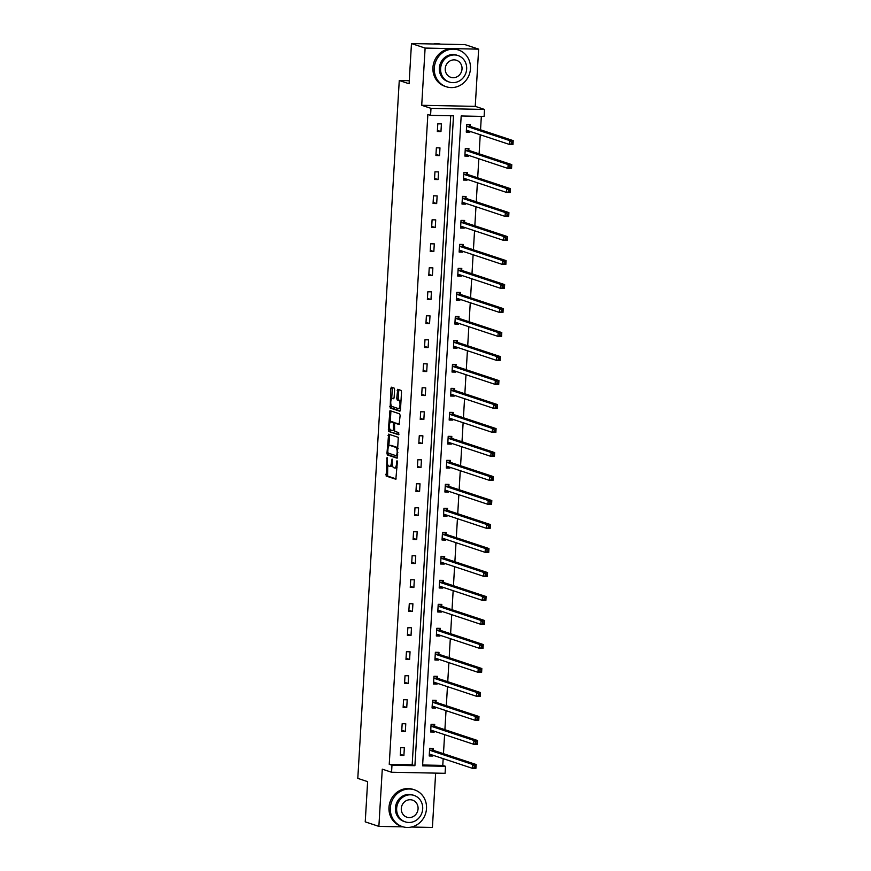 <?xml version="1.0" encoding="UTF-8"?>
<svg xmlns="http://www.w3.org/2000/svg" width="871" height="871" viewBox="0 0 871 871"><rect width="100%" height="100%" fill="white"/><g stroke="black" fill="none" stroke-linecap="round" stroke-linejoin="round"><path stroke-width="1.31" d="M387.094 457.384L386.147 476.045L395.848 479.246L397.372 461.87L397.013 460.672L396.501 463.688A4.867 1.731 -88.9 0 1 394.683 467.988A4.867 1.731 -88.9 0 1 394.498 467.956L393.692 467.694A4.867 1.731 -88.9 0 1 392.266 462.294L392.081 459.028L391.515 462.044A4.867 1.731 -88.9 0 1 389.707 466.333A4.867 1.731 -88.9 0 1 389.511 466.301L388.716 466.039A4.867 1.731 -88.9 0 1 387.279 460.639L387.094 457.384M478.647 49.146L425.113 48.068L421.716 105.293L475.25 106.36L478.647 49.146L465.005 44.617L411.471 43.55L409.087 83.768L399.266 80.513L357.796 778.38L367.627 781.635L365.232 821.854L378.874 826.383L403.175 826.862M411.45 827.036L432.408 827.45L435.642 773.121M411.471 43.55L425.113 48.068M394.585 389.773L394.138 388.085L391.373 387.181L390.807 388.52L390.186 408.031L399.833 411.221L400.464 409.893L401.52 392.07L401.074 390.382L397.742 389.293L396.73 398.265L397.176 399.952L398.787 400.486A4.072 1.448 -88.9 0 1 399.996 404.775A4.072 1.448 -88.9 0 1 398.472 408.586A4.072 1.448 -88.9 0 1 398.308 408.564L391.961 406.463A4.072 1.448 -88.9 0 1 390.763 402.162A4.072 1.448 -88.9 0 1 392.288 398.352A4.072 1.448 -88.9 0 1 392.44 398.385L393.561 398.744L394.128 397.394L394.585 389.773M422.62 764.999L442.773 765.402L445.506 766.306L445.092 773.306L391.558 772.239L382.282 769.158L378.874 826.383M391.558 772.239L391.972 765.239L414.901 765.696L453.508 115.821L430.579 115.364L430.993 108.363L484.526 109.441L484.113 116.431L461.184 115.974L422.577 765.849L445.506 766.306M430.579 115.364L427.857 114.46L389.239 764.335L391.972 765.239M421.716 105.293L430.993 108.363M388.64 434.15L386.953 453.29L387.399 454.978L397.1 458.19L398.287 437.34L388.64 434.15M388.346 429.817L389.979 410.655L399.68 413.867L400.127 415.554L399.103 424.515L395.075 423.197L394.509 424.547L394.65 431.287L398.722 432.637L398.646 434.76L388.793 431.504L388.346 429.817L389.794 429.849L389.849 429.011M409.272 80.72L399.266 80.513M468.827 150.193L468.925 148.473L465.31 148.397L464.853 156.083L468.467 156.159L466.954 155.659L467.716 155.082M468.522 155.343L468.467 156.159M465.974 198.185L466.072 196.465L462.457 196.389L462 204.075L465.615 204.152L464.101 203.651L464.874 203.074M465.669 203.335L465.615 204.152M463.122 246.166L463.22 244.446L459.605 244.381L459.148 252.067L462.762 252.144L461.249 251.643L462.022 251.055M462.817 251.327L462.762 252.144M460.269 294.158L460.378 292.438L456.752 292.373L456.295 300.06L459.921 300.136L458.396 299.624L459.169 299.047M459.964 299.319L459.921 300.136M457.417 342.151L457.525 340.43L453.9 340.354L453.443 348.052L457.068 348.117L455.544 347.616L456.317 347.039M457.112 347.3L457.068 348.117M454.564 390.143L454.673 388.422L451.058 388.346L450.601 396.044L454.216 396.109L452.691 395.608L453.464 395.031M454.259 395.292L454.216 396.109M451.711 438.135L451.82 436.415L448.206 436.338L447.748 444.036L451.363 444.101L449.85 443.6L450.612 443.023M451.407 443.285L451.363 444.101M448.87 486.127L448.968 484.407L445.353 484.33L444.896 492.017L448.511 492.093L446.997 491.592L447.759 491.015M448.554 491.277L448.511 492.093M446.017 534.119L446.115 532.399L442.501 532.323L442.043 540.009L445.658 540.085L444.145 539.585L444.907 539.007M445.712 539.269L445.658 540.085M443.165 582.1L443.263 580.38L439.648 580.315L439.191 588.001L442.806 588.077L441.292 587.577L442.065 586.989M442.86 587.261L442.806 588.077M440.312 630.092L440.41 628.372L436.796 628.307L436.338 635.993L439.953 636.07L438.44 635.558L439.213 634.981M440.007 635.242L439.953 636.07M437.46 678.084L437.569 676.364L433.943 676.288L433.486 683.985L437.111 684.051L435.587 683.55L436.36 682.973M437.155 683.234L437.111 684.051M434.607 726.076L434.716 724.356L431.091 724.28L430.633 731.978L434.259 732.043L432.735 731.542L433.508 730.965M434.302 731.226L434.259 732.043M442.773 765.402L443.176 758.641M443.47 753.687L444.602 734.645M444.896 729.691L446.028 710.649M446.322 705.695L447.454 686.653M447.748 681.699L448.881 662.657M449.175 657.703L450.307 638.661M450.601 633.707L451.733 614.665M452.027 609.711L453.16 590.669M453.453 585.726L454.586 566.673M454.88 561.73L456.012 542.677M456.306 537.734L457.438 518.681M457.732 513.738L458.854 494.695M459.148 489.742L460.28 470.699M460.574 465.745L461.706 446.703M462 441.749L463.132 422.707M463.426 417.753L464.559 398.711M464.853 393.757L465.985 374.715M466.279 369.761L467.411 350.719M467.705 345.765L468.838 326.723M469.131 321.769L470.264 302.727M470.558 297.773L471.69 278.731M471.984 273.777L473.116 254.735M473.41 249.792L474.543 230.739M474.837 225.796L475.969 206.743M476.263 201.8L477.395 182.747M477.689 177.804L478.821 158.762M479.115 153.808L480.248 134.765M480.542 129.812L481.336 116.376M433.181 750.073L433.29 748.352L429.664 748.276L429.218 755.974L432.833 756.039L431.308 755.538L432.081 754.961M432.876 755.222L432.833 756.039M436.033 702.08L436.142 700.36L432.517 700.284L432.06 707.981L435.685 708.047L434.161 707.546L434.934 706.969M435.729 707.23L435.685 708.047M438.886 654.088L438.984 652.368L435.369 652.292L434.912 659.989L438.527 660.066L437.013 659.554L437.786 658.977M438.581 659.238L438.527 660.066M441.739 606.096L441.837 604.376L438.222 604.311L437.765 611.997L441.379 612.073L439.866 611.562L440.639 610.985M441.434 611.257L441.379 612.073M444.591 558.104L444.689 556.384L441.074 556.319L440.617 564.005L444.232 564.081L442.718 563.581L443.491 562.993M444.286 563.265L444.232 564.081M447.444 510.123L447.542 508.403L443.927 508.326L443.47 516.013L447.084 516.089L445.571 515.588L446.333 515.011M447.139 515.273L447.084 516.089M450.296 462.131L450.394 460.411L446.779 460.334L446.322 468.021L449.937 468.097L448.423 467.596L449.186 467.019M449.98 467.281L449.937 468.097M453.138 414.139L453.247 412.419L449.632 412.342L449.175 420.04L452.789 420.105L451.265 419.604L452.038 419.027M452.833 419.289L452.789 420.105M455.99 366.147L456.099 364.426L452.474 364.35L452.027 372.048L455.642 372.113L454.118 371.612L454.891 371.035M455.685 371.296L455.642 372.113M458.843 318.155L458.952 316.434L455.326 316.369L454.869 324.056L458.494 324.132L456.97 323.62L457.743 323.043M458.538 323.304L458.494 324.132M461.695 270.162L461.793 268.442L458.179 268.377L457.721 276.063L461.336 276.14L459.823 275.639L460.596 275.051M461.39 275.323L461.336 276.14M464.548 222.181L464.646 220.45L461.031 220.385L460.574 228.071L464.189 228.148L462.675 227.647L463.448 227.07M464.243 227.331L464.189 228.148M467.4 174.189L467.498 172.469L463.884 172.393L463.426 180.079L467.041 180.155L465.528 179.655L466.301 179.078M467.096 179.339L467.041 180.155M470.253 126.197L470.351 124.477L466.736 124.401L466.279 132.098L469.894 132.163L468.38 131.663L469.142 131.086M469.948 131.347L469.894 132.163M475.25 106.36L484.526 109.441M389.239 764.335L412.179 764.792L450.732 115.767M412.179 764.792L414.901 765.696M441.412 123.9L440.955 131.586L437.34 131.51L437.797 123.824L441.412 123.9M439.986 147.896L439.528 155.582L435.914 155.506L436.371 147.82L439.986 147.896M438.559 171.892L438.102 179.578L434.487 179.502L434.945 171.816L438.559 171.892M437.133 195.877L436.687 203.574L433.061 203.498L433.518 195.812L437.133 195.877M435.718 219.873L435.26 227.571L431.635 227.494L432.092 219.808L435.718 219.873M434.291 243.869L433.834 251.567L430.209 251.49L430.666 243.804L434.291 243.869M432.865 267.865L432.408 275.563L428.782 275.486L429.24 267.8L432.865 267.865M431.439 291.861L430.982 299.559L427.367 299.482L427.824 291.785L431.439 291.861M430.013 315.857L429.555 323.544L425.941 323.479L426.398 315.781L430.013 315.857M428.586 339.853L428.129 347.54L424.515 347.475L424.972 339.777L428.586 339.853M427.16 363.849L426.703 371.536L423.088 371.471L423.546 363.773L427.16 363.849M425.734 387.845L425.277 395.532L421.662 395.467L422.119 387.769L425.734 387.845M424.308 411.841L423.85 419.528L420.236 419.463L420.693 411.765L424.308 411.841M422.881 435.838L422.424 443.524L418.809 443.448L419.267 435.761L422.881 435.838M421.455 459.834L420.998 467.52L417.383 467.444L417.84 459.757L421.455 459.834M420.029 483.83L419.572 491.516L415.957 491.44L416.414 483.753L420.029 483.83M418.603 507.815L418.145 515.512L414.531 515.436L414.988 507.749L418.603 507.815M417.176 531.811L416.719 539.508L413.104 539.432L413.562 531.745L417.176 531.811M415.75 555.807L415.293 563.504L411.678 563.428L412.135 555.742L415.75 555.807M414.324 579.803L413.877 587.5L410.252 587.424L410.709 579.738L414.324 579.803M412.908 603.799L412.451 611.496L408.826 611.42L409.283 603.734L412.908 603.799M411.482 627.795L411.025 635.482L407.399 635.416L407.857 627.719L411.482 627.795M410.056 651.791L409.599 659.478L405.973 659.412L406.43 651.715L410.056 651.791M408.63 675.787L408.172 683.474L404.558 683.408L405.015 675.711L408.63 675.787M407.203 699.783L406.746 707.47L403.131 707.404L403.589 699.707L407.203 699.783M405.777 723.779L405.32 731.466L401.705 731.4L402.162 723.703L405.777 723.779M404.351 747.775L403.894 755.462L400.279 755.386L400.736 747.699L404.351 747.775M403.894 755.462L400.344 754.286M405.32 731.466L401.771 730.29M406.746 707.47L403.197 706.294M408.172 683.474L404.623 682.298M409.599 659.478L406.049 658.302M411.025 635.482L407.465 634.306M412.451 611.496L408.891 610.31M413.877 587.5L410.317 586.325M415.293 563.504L411.743 562.328M416.719 539.508L413.17 538.332M418.145 515.512L414.596 514.336M419.572 491.516L416.022 490.34M420.998 467.52L417.449 466.344M422.424 443.524L418.875 442.348M423.85 419.528L420.301 418.352M425.277 395.532L421.727 394.356M426.703 371.536L423.154 370.36M428.129 347.54L424.58 346.364M429.555 323.544L426.006 322.368M430.982 299.559L427.432 298.372M432.408 275.563L428.859 274.376M433.834 251.567L430.274 250.391M435.26 227.571L431.7 226.395M436.687 203.574L433.127 202.399M438.102 179.578L434.553 178.403M439.528 155.582L435.979 154.407M440.955 131.586L437.405 130.41M390.959 466.333A4.867 1.731 -88.9 0 0 391.155 466.366A4.867 1.731 -88.9 0 0 392.386 465.016M395.946 467.988A4.867 1.731 -88.9 0 0 396.131 468.021A4.867 1.731 -88.9 0 0 397.045 467.335M387.726 464.689L387.595 476.067L396.196 478.919M388.412 453.16L388.847 455.01L397.448 457.863M389.685 434.487L388.836 446.083M387.802 451.886L388.118 453.062L396.577 455.871L397.143 452.746A4.867 1.731 -88.9 0 0 395.717 447.346L389.936 445.429A4.867 1.731 -88.9 0 0 389.751 445.397A4.867 1.731 -88.9 0 0 387.933 449.686L387.802 451.886M398.156 448.717A4.867 1.731 -88.9 0 0 397.165 447.378L395.717 447.346M391.003 445.451A4.867 1.731 -88.9 0 1 391.188 445.429A4.867 1.731 -88.9 0 1 391.384 445.462L397.165 447.378M390.252 422.272L390.861 412.027L389.413 412.005M391.079 411.014L390.861 412.027M399.451 424.188L396.457 423.241M398.929 434.411L388.793 431.504M391.079 421.869A4.072 1.448 -88.9 0 0 390.916 421.836A4.072 1.448 -88.9 0 0 389.391 425.658A4.072 1.448 -88.9 0 0 390.6 429.947L392.897 430.699L393.463 429.349L393.311 422.609L391.079 421.869L392.527 421.891A4.072 1.448 -88.9 0 0 392.364 421.869A4.072 1.448 -88.9 0 0 392.2 421.891M396.577 423.241L393.311 422.609M392.527 421.891L394.759 422.642M389.794 429.849L390.241 431.537M392.44 398.385L393.91 398.417A4.072 1.448 -88.9 0 0 393.736 398.385A4.072 1.448 -88.9 0 0 393.572 398.406M399.756 408.586A4.072 1.448 -88.9 0 0 399.92 408.619A4.072 1.448 -88.9 0 0 400.562 408.227M400.965 401.389A4.072 1.448 -88.9 0 0 400.235 400.518L398.787 400.486M398.842 389.653L398.178 398.287L398.613 399.974L400.235 400.518M391.242 405.581L391.634 408.053L400.235 410.905M392.473 387.541L391.645 398.744M429.24 755.495L431.308 755.538M429.316 754.253L429.403 754.188A1.546 0.555 91.1 0 1 429.555 754.134A1.546 0.555 91.1 0 1 429.61 754.144L472.289 768.287L472.518 764.444L476.132 764.52L433.453 750.367A1.546 0.555 91.1 0 1 433.257 750.192L432.07 748.331M475.686 765.881L476.132 764.52L475.904 768.364L472.289 768.287L475.599 767.416L475.686 765.881L474.238 765.849L474.151 767.395M474.238 765.849L472.518 764.444L429.839 750.29A1.546 0.555 91.1 0 1 429.643 750.116L429.566 749.996M475.599 767.416L475.904 768.364M390.339 807.874A19.358 17.975 108.3 0 0 402.337 826.612A19.358 17.975 108.3 0 0 426.507 808.593A19.358 17.975 108.3 0 0 414.52 789.855A19.358 17.975 108.3 0 0 390.339 807.874M414.52 789.855L413.148 789.398A19.358 17.975 108.3 0 0 388.978 807.417A19.358 17.975 108.3 0 0 400.965 826.154L402.337 826.612M405.298 821.876L404.035 821.462A13.936 12.945 -71.7 0 1 395.401 807.972A13.936 12.945 -71.7 0 1 412.81 794.994L414.063 795.419A13.936 12.945 108.3 0 0 396.653 808.386A13.936 12.945 108.3 0 0 405.298 821.876A13.936 12.945 108.3 0 0 422.696 808.909A13.936 12.945 108.3 0 0 414.063 795.419M418.069 808.811A8.982 8.34 108.3 0 0 412.506 800.122A8.982 8.34 108.3 0 0 401.291 808.484A8.982 8.34 108.3 0 0 406.855 817.172A8.982 8.34 108.3 0 0 418.069 808.811M434.291 68.014A19.358 17.975 108.3 0 0 446.29 86.752A19.358 17.975 108.3 0 0 470.46 68.744A19.358 17.975 108.3 0 0 458.473 49.995A19.358 17.975 108.3 0 0 434.291 68.014M458.473 49.995L457.112 49.549A19.358 17.975 108.3 0 0 432.931 67.568A19.358 17.975 108.3 0 0 444.918 86.305L446.29 86.752M449.251 82.026L447.988 81.613A13.936 12.945 -71.7 0 1 439.354 68.112A13.936 12.945 -71.7 0 1 456.763 55.145L458.026 55.559A13.936 12.945 108.3 0 0 440.617 68.537A13.936 12.945 108.3 0 0 449.251 82.026A13.936 12.945 108.3 0 0 466.66 69.049A13.936 12.945 108.3 0 0 458.026 55.559M462.022 68.961A8.982 8.34 108.3 0 0 456.458 60.262A8.982 8.34 108.3 0 0 445.244 68.624A8.982 8.34 108.3 0 0 450.808 77.323A8.982 8.34 108.3 0 0 462.022 68.961M440.563 44.127A19.358 17.975 108.3 0 0 433.475 43.986M430.666 731.498L432.735 731.542M430.742 730.257L430.829 730.192A1.546 0.555 91.1 0 1 430.971 730.138A1.546 0.555 91.1 0 1 431.036 730.148L473.715 744.291L473.944 740.448L477.558 740.524L434.879 726.37A1.546 0.555 91.1 0 1 434.683 726.196L433.497 724.334M477.112 741.885L477.558 740.524L477.33 744.367L473.715 744.291L477.025 743.42L477.112 741.885L475.664 741.863L475.577 743.399M475.664 741.863L473.944 740.448L431.265 726.305A1.546 0.555 91.1 0 1 431.069 726.12L430.993 726M477.025 743.42L477.33 744.367M432.092 707.502L434.161 707.546M432.168 706.261L432.256 706.196A1.546 0.555 91.1 0 1 432.397 706.141A1.546 0.555 91.1 0 1 432.462 706.152L475.141 720.295L475.37 716.452L478.985 716.528L436.306 702.374A1.546 0.555 91.1 0 1 436.11 702.2L434.923 700.338M478.538 717.889L478.985 716.528L478.756 720.371L475.141 720.295L478.451 719.435L478.538 717.889L477.09 717.867L477.003 719.402M477.09 717.867L475.37 716.452L432.691 702.309A1.546 0.555 91.1 0 1 432.495 702.124L432.419 702.004M478.451 719.435L478.756 720.371M433.518 683.506L435.587 683.55M433.595 682.265L433.682 682.2A1.546 0.555 91.1 0 1 433.823 682.145A1.546 0.555 91.1 0 1 433.889 682.156L476.568 696.299L476.796 692.456L480.411 692.532L437.732 678.378A1.546 0.555 91.1 0 1 437.536 678.204L436.349 676.342M479.965 693.893L480.411 692.532L480.182 696.375L476.568 696.299L479.877 695.439L479.965 693.893L478.517 693.871L478.429 695.406M478.517 693.871L476.796 692.456L434.117 678.313A1.546 0.555 91.1 0 1 433.921 678.128L433.845 678.008M479.877 695.439L480.182 696.375M434.945 659.521L437.013 659.554M435.021 658.269L435.097 658.204A1.546 0.555 91.1 0 1 435.25 658.149A1.546 0.555 91.1 0 1 435.315 658.16L477.994 672.303L478.223 668.46L481.837 668.536L439.158 654.382A1.546 0.555 91.1 0 1 438.962 654.208L437.775 652.346M481.391 669.897L481.837 668.536L481.609 672.379L477.994 672.303L481.304 671.443L481.391 669.897L479.943 669.875L479.856 671.41M479.943 669.875L478.223 668.46L435.544 654.317A1.546 0.555 91.1 0 1 435.348 654.132L435.271 654.023M481.304 671.443L481.609 672.379M436.371 635.525L438.44 635.558M436.447 634.273L436.523 634.208A1.546 0.555 91.1 0 1 436.676 634.153A1.546 0.555 91.1 0 1 436.741 634.164L479.42 648.307L479.649 644.464L483.263 644.54L440.584 630.386A1.546 0.555 91.1 0 1 440.388 630.212L439.202 628.35M482.817 645.901L483.263 644.54L483.035 648.383L479.42 648.307L482.73 647.447L482.817 645.901L481.369 645.879L481.282 647.414M481.369 645.879L479.649 644.464L436.97 630.321A1.546 0.555 91.1 0 1 436.774 630.136L436.698 630.027M482.73 647.447L483.035 648.383M437.797 611.529L439.866 611.562M437.873 610.277L437.95 610.212A1.546 0.555 91.1 0 1 438.102 610.157A1.546 0.555 91.1 0 1 438.167 610.168L480.846 624.322L481.075 620.468L484.69 620.544L442.011 606.401A1.546 0.555 91.1 0 1 441.815 606.216L440.628 604.354M484.243 621.916L484.69 620.544L484.461 624.387L480.846 624.322L484.156 623.451L484.243 621.916L482.795 621.883L482.708 623.418M482.795 621.883L481.075 620.468L438.396 606.325A1.546 0.555 91.1 0 1 438.2 606.14L438.124 606.031M484.156 623.451L484.461 624.387M439.224 587.533L441.292 587.577M439.289 586.281L439.376 586.216A1.546 0.555 91.1 0 1 439.528 586.161A1.546 0.555 91.1 0 1 439.594 586.172L482.273 600.326L482.501 596.472L486.116 596.548L443.437 582.405A1.546 0.555 91.1 0 1 443.241 582.22L442.054 580.358M485.67 597.92L486.116 596.548L485.887 600.391L482.273 600.326L485.583 599.455L485.67 597.92L484.222 597.887L484.134 599.422M484.222 597.887L482.501 596.472L439.822 582.329A1.546 0.555 91.1 0 1 439.626 582.155L439.55 582.035M485.583 599.455L485.887 600.391M440.65 563.537L442.718 563.581M440.715 562.285L440.802 562.22A1.546 0.555 91.1 0 1 440.955 562.165A1.546 0.555 91.1 0 1 441.02 562.176L483.688 576.33L483.917 572.476L487.542 572.552L444.863 558.409A1.546 0.555 91.1 0 1 444.667 558.224L443.481 556.362M487.096 573.924L487.542 572.552L487.314 576.395L483.688 576.33L486.998 575.459L487.096 573.924L485.648 573.891L485.561 575.426M485.648 573.891L483.917 572.476L441.249 558.333A1.546 0.555 91.1 0 1 441.042 558.159L440.976 558.039M486.998 575.459L487.314 576.395M442.076 539.541L444.145 539.585M442.141 538.289L442.228 538.224A1.546 0.555 91.1 0 1 442.381 538.169A1.546 0.555 91.1 0 1 442.435 538.18L485.114 552.334L485.343 548.49L488.969 548.556L446.29 534.413A1.546 0.555 91.1 0 1 446.094 534.228L444.907 532.366M488.522 549.928L488.969 548.556L488.74 552.399L485.114 552.334L488.424 551.463L488.522 549.928L487.074 549.895L486.987 551.43M487.074 549.895L485.343 548.49L442.664 534.337A1.546 0.555 91.1 0 1 442.468 534.163L442.403 534.043M488.424 551.463L488.74 552.399M443.491 515.545L445.571 515.588M443.568 514.293L443.655 514.228A1.546 0.555 91.1 0 1 443.807 514.173A1.546 0.555 91.1 0 1 443.862 514.184L486.541 528.338L486.769 524.494L490.395 524.56L447.716 510.417A1.546 0.555 91.1 0 1 447.52 510.232L446.333 508.37M489.948 525.932L490.395 524.56L490.166 528.403L486.541 528.338L489.85 527.467L489.948 525.932L488.5 525.899L488.402 527.434M488.5 525.899L486.769 524.494L444.09 510.341A1.546 0.555 91.1 0 1 443.894 510.166L443.818 510.047M489.85 527.467L490.166 528.403M444.918 491.549L446.997 491.592M444.994 490.297L445.081 490.231A1.546 0.555 91.1 0 1 445.233 490.177A1.546 0.555 91.1 0 1 445.288 490.188L487.967 504.342L488.196 500.498L491.81 500.564L449.142 486.421A1.546 0.555 91.1 0 1 448.935 486.236L447.759 484.374M491.375 501.936L491.81 500.564L491.592 504.418L487.967 504.342L491.277 503.471L491.375 501.936L489.927 501.903L489.829 503.449M489.927 501.903L488.196 500.498L445.517 486.345A1.546 0.555 91.1 0 1 445.321 486.17L445.244 486.051M491.277 503.471L491.592 504.418M446.344 467.553L448.423 467.596M446.42 466.301L446.507 466.246A1.546 0.555 91.1 0 1 446.66 466.192A1.546 0.555 91.1 0 1 446.714 466.203L489.393 480.346L489.622 476.502L493.236 476.568L450.568 462.425A1.546 0.555 91.1 0 1 450.361 462.251L449.186 460.378M492.801 477.939L493.236 476.568L493.008 480.422L489.393 480.346L492.703 479.475L492.801 477.939L491.353 477.907L491.255 479.453M491.353 477.907L489.622 476.502L446.943 462.349A1.546 0.555 91.1 0 1 446.747 462.174L446.671 462.055M492.703 479.475L493.008 480.422M447.77 443.557L449.85 443.6M447.846 442.316L447.934 442.25A1.546 0.555 91.1 0 1 448.086 442.196A1.546 0.555 91.1 0 1 448.14 442.207L490.819 456.35L491.048 452.506L494.663 452.582L451.984 438.429A1.546 0.555 91.1 0 1 451.788 438.255L450.612 436.393M494.227 453.943L494.663 452.582L494.434 456.426L490.819 456.35L494.129 455.479L494.227 453.943L492.779 453.911L492.681 455.457M492.779 453.911L491.048 452.506L448.369 438.353A1.546 0.555 91.1 0 1 448.173 438.178L448.097 438.059M494.129 455.479L494.434 456.426M449.196 419.561L451.265 419.604M449.273 418.32L449.36 418.254A1.546 0.555 91.1 0 1 449.512 418.2A1.546 0.555 91.1 0 1 449.567 418.211L492.246 432.354L492.474 428.51L496.089 428.586L453.41 414.433A1.546 0.555 91.1 0 1 453.214 414.258L452.027 412.397M495.653 429.947L496.089 428.586L495.86 432.43L492.246 432.354L495.555 431.483L495.653 429.947L494.205 429.915L494.107 431.461M494.205 429.915L492.474 428.51L449.795 414.356A1.546 0.555 91.1 0 1 449.599 414.182L449.523 414.063M495.555 431.483L495.86 432.43M450.623 395.565L452.691 395.608M450.699 394.323L450.786 394.258A1.546 0.555 91.1 0 1 450.938 394.204A1.546 0.555 91.1 0 1 450.993 394.215L493.672 408.357L493.901 404.514L497.515 404.59L454.836 390.437A1.546 0.555 91.1 0 1 454.64 390.262L453.453 388.401M497.069 405.951L497.515 404.59L497.287 408.434L493.672 408.357L496.982 407.486L497.069 405.951L495.632 405.93L495.534 407.465M495.632 405.93L493.901 404.514L451.222 390.371A1.546 0.555 91.1 0 1 451.026 390.186L450.949 390.066M496.982 407.486L497.287 408.434M452.049 371.569L454.118 371.612M452.125 370.327L452.212 370.262A1.546 0.555 91.1 0 1 452.365 370.208A1.546 0.555 91.1 0 1 452.419 370.219L495.098 384.361L495.327 380.518L498.941 380.594L456.262 366.441A1.546 0.555 91.1 0 1 456.066 366.266L454.88 364.405M498.495 381.955L498.941 380.594L498.713 384.438L495.098 384.361L498.408 383.501L498.495 381.955L497.047 381.934L496.96 383.469M497.047 381.934L495.327 380.518L452.648 366.375A1.546 0.555 91.1 0 1 452.452 366.19L452.376 366.07M498.408 383.501L498.713 384.438M453.475 347.573L455.544 347.616M453.551 346.331L453.639 346.266A1.546 0.555 91.1 0 1 453.78 346.212A1.546 0.555 91.1 0 1 453.845 346.223L496.524 360.365L496.753 356.522L500.368 356.598L457.689 342.445A1.546 0.555 91.1 0 1 457.493 342.27L456.306 340.409M499.921 357.959L500.368 356.598L500.139 360.442L496.524 360.365L499.834 359.505L499.921 357.959L498.473 357.937L498.386 359.473M498.473 357.937L496.753 356.522L454.074 342.379A1.546 0.555 91.1 0 1 453.878 342.194L453.802 342.074M499.834 359.505L500.139 360.442M454.902 323.587L456.97 323.62M454.978 322.335L455.065 322.27A1.546 0.555 91.1 0 1 455.206 322.216A1.546 0.555 91.1 0 1 455.272 322.226L497.951 336.369L498.179 332.526L501.794 332.602L459.115 318.448A1.546 0.555 91.1 0 1 458.919 318.274L457.732 316.413M501.348 333.963L501.794 332.602L501.565 336.446L497.951 336.369L501.261 335.509L501.348 333.963L499.9 333.941L499.812 335.477M499.9 333.941L498.179 332.526L455.5 318.383A1.546 0.555 91.1 0 1 455.304 318.198L455.228 318.089M501.261 335.509L501.565 336.446M456.328 299.591L458.396 299.624M456.404 298.339L456.491 298.274A1.546 0.555 91.1 0 1 456.633 298.22A1.546 0.555 91.1 0 1 456.698 298.23L499.377 312.373L499.606 308.53L503.22 308.606L460.541 294.452A1.546 0.555 91.1 0 1 460.345 294.278L459.159 292.416M502.774 309.978L503.22 308.606L502.992 312.449L499.377 312.373L502.687 311.513L502.774 309.978L501.326 309.945L501.239 311.48M501.326 309.945L499.606 308.53L456.927 294.387A1.546 0.555 91.1 0 1 456.731 294.202L456.654 294.093M502.687 311.513L502.992 312.449M457.754 275.595L459.823 275.639M457.83 274.343L457.906 274.278A1.546 0.555 91.1 0 1 458.059 274.223A1.546 0.555 91.1 0 1 458.124 274.234L500.803 288.388L501.032 284.534L504.647 284.61L461.968 270.467A1.546 0.555 91.1 0 1 461.772 270.282L460.585 268.42M504.2 285.982L504.647 284.61L504.418 288.453L500.803 288.388L504.113 287.517L504.2 285.982L502.752 285.949L502.665 287.484M502.752 285.949L501.032 284.534L458.353 270.391A1.546 0.555 91.1 0 1 458.157 270.206L458.081 270.097M504.113 287.517L504.418 288.453M459.18 251.599L461.249 251.643M459.257 250.347L459.333 250.282A1.546 0.555 91.1 0 1 459.485 250.227A1.546 0.555 91.1 0 1 459.55 250.238L502.229 264.392L502.458 260.538L506.073 260.614L463.394 246.471A1.546 0.555 91.1 0 1 463.198 246.286L462.011 244.424M505.626 261.986L506.073 260.614L505.844 264.457L502.229 264.392L505.539 263.521L505.626 261.986L504.178 261.953L504.091 263.488M504.178 261.953L502.458 260.538L459.779 246.395A1.546 0.555 91.1 0 1 459.583 246.221L459.507 246.101M505.539 263.521L505.844 264.457M460.607 227.603L462.675 227.647M460.683 226.351L460.759 226.286A1.546 0.555 91.1 0 1 460.911 226.231A1.546 0.555 91.1 0 1 460.977 226.242L503.656 240.396L503.884 236.553L507.499 236.618L464.82 222.475A1.546 0.555 91.1 0 1 464.624 222.29L463.437 220.428M507.053 237.99L507.499 236.618L507.27 240.461L503.656 240.396L506.966 239.525L507.053 237.99L505.605 237.957L505.518 239.492M505.605 237.957L503.884 236.553L461.205 222.399A1.546 0.555 91.1 0 1 461.009 222.225L460.933 222.105M506.966 239.525L507.27 240.461M462.033 203.607L464.101 203.651M462.098 202.355L462.185 202.29A1.546 0.555 91.1 0 1 462.338 202.235A1.546 0.555 91.1 0 1 462.403 202.246L505.082 216.4L505.311 212.557L508.925 212.622L466.246 198.479A1.546 0.555 91.1 0 1 466.05 198.294L464.864 196.432M508.479 213.994L508.925 212.622L508.697 216.465L505.082 216.4L508.392 215.529L508.479 213.994L507.031 213.961L506.944 215.496M507.031 213.961L505.311 212.557L462.632 198.403A1.546 0.555 91.1 0 1 462.425 198.229L462.359 198.109M508.392 215.529L508.697 216.465M463.459 179.611L465.528 179.655M463.524 178.359L463.612 178.294A1.546 0.555 91.1 0 1 463.764 178.239A1.546 0.555 91.1 0 1 463.829 178.25L506.497 192.404L506.726 188.561L510.352 188.626L467.673 174.483A1.546 0.555 91.1 0 1 467.477 174.298L466.29 172.436M509.905 189.998L510.352 188.626L510.123 192.48L506.497 192.404L509.807 191.533L509.905 189.998L508.457 189.965L508.37 191.511M508.457 189.965L506.726 188.561L464.058 174.407A1.546 0.555 91.1 0 1 463.851 174.233L463.786 174.113M509.807 191.533L510.123 192.48M464.885 155.615L466.954 155.659M464.951 154.363L465.038 154.298A1.546 0.555 91.1 0 1 465.19 154.254A1.546 0.555 91.1 0 1 465.245 154.254L507.924 168.408L508.152 164.565L511.778 164.63L469.099 150.487A1.546 0.555 91.1 0 1 468.903 150.313L467.716 148.44M511.331 166.002L511.778 164.63L511.549 168.484L507.924 168.408L511.233 167.537L511.331 166.002L509.883 165.969L509.796 167.515M509.883 165.969L508.152 164.565L465.473 150.411A1.546 0.555 91.1 0 1 465.277 150.237L465.212 150.117M511.233 167.537L511.549 168.484M466.301 131.619L468.38 131.663M466.377 130.367L466.464 130.312A1.546 0.555 91.1 0 1 466.616 130.258A1.546 0.555 91.1 0 1 466.671 130.269L509.35 144.412L509.579 140.569L513.204 140.634L470.525 126.491A1.546 0.555 91.1 0 1 470.329 126.317L469.142 124.455M512.758 142.006L513.204 140.634L512.975 144.488L509.35 144.412L512.66 143.541L512.758 142.006L511.31 141.973L511.212 143.519M511.31 141.973L509.579 140.569L466.9 126.415A1.546 0.555 91.1 0 1 466.704 126.241L466.627 126.121M512.66 143.541L512.975 144.488M387.41 458.331L386.659 458.309M397.372 461.63L396.621 461.619M392.396 459.975L391.634 459.964M392.277 462.055L391.515 462.044M397.263 463.71L396.501 463.688M387.595 476.067L386.147 476.045M387.149 474.379L385.701 474.357M388.847 455.01L387.399 454.978M388.401 453.323L386.953 453.29M389.457 435.511L388.02 435.478M397.786 454.956L397.024 454.934M397.916 452.757L397.143 452.746M391.384 445.462L389.936 445.429M394.225 429.37L393.463 429.349M394.53 424.308L393.757 424.297M398.613 399.974L397.176 399.952M398.178 398.287L396.73 398.265M398.624 390.665L397.176 390.633M391.634 408.053L390.186 408.031M391.188 406.365L389.751 406.343M392.255 388.553L390.807 388.52M433.453 750.367L429.839 750.29M433.257 750.192L429.643 750.116M434.879 726.37L431.265 726.305M434.683 726.196L431.069 726.12M436.306 702.374L432.691 702.309M436.11 702.2L432.495 702.124M437.732 678.378L434.117 678.313M437.536 678.204L433.921 678.128M439.158 654.382L435.544 654.317M438.962 654.208L435.348 654.132M440.584 630.386L436.97 630.321M440.388 630.212L436.774 630.136M442.011 606.401L438.396 606.325M441.815 606.216L438.2 606.14M443.437 582.405L439.822 582.329M443.241 582.22L439.626 582.155M444.863 558.409L441.249 558.333M444.667 558.224L441.042 558.159M446.29 534.413L442.664 534.337M446.094 534.228L442.468 534.163M447.716 510.417L444.09 510.341M447.52 510.232L443.894 510.166M449.142 486.421L445.517 486.345M448.935 486.236L445.321 486.17M450.568 462.425L446.943 462.349M450.361 462.251L446.747 462.174M451.984 438.429L448.369 438.353M451.788 438.255L448.173 438.178M453.41 414.433L449.795 414.356M453.214 414.258L449.599 414.182M454.836 390.437L451.222 390.371M454.64 390.262L451.026 390.186M456.262 366.441L452.648 366.375M456.066 366.266L452.452 366.19M457.689 342.445L454.074 342.379M457.493 342.27L453.878 342.194M459.115 318.448L455.5 318.383M458.919 318.274L455.304 318.198M460.541 294.452L456.927 294.387M460.345 294.278L456.731 294.202M461.968 270.467L458.353 270.391M461.772 270.282L458.157 270.206M463.394 246.471L459.779 246.395M463.198 246.286L459.583 246.221M464.82 222.475L461.205 222.399M464.624 222.29L461.009 222.225M466.246 198.479L462.632 198.403M466.05 198.294L462.425 198.229M467.673 174.483L464.058 174.407M467.477 174.298L463.851 174.233M469.099 150.487L465.473 150.411M468.903 150.313L465.277 150.237M470.525 126.491L466.9 126.415M470.329 126.317L466.704 126.241M391.155 466.366L389.707 466.333M396.131 468.021L394.683 467.988M391.188 445.429L389.751 445.397M396.523 423.23L395.075 423.197M392.364 421.869L390.916 421.836M393.736 398.385L392.288 398.352M399.92 408.619L398.472 408.586"/></g></svg>

